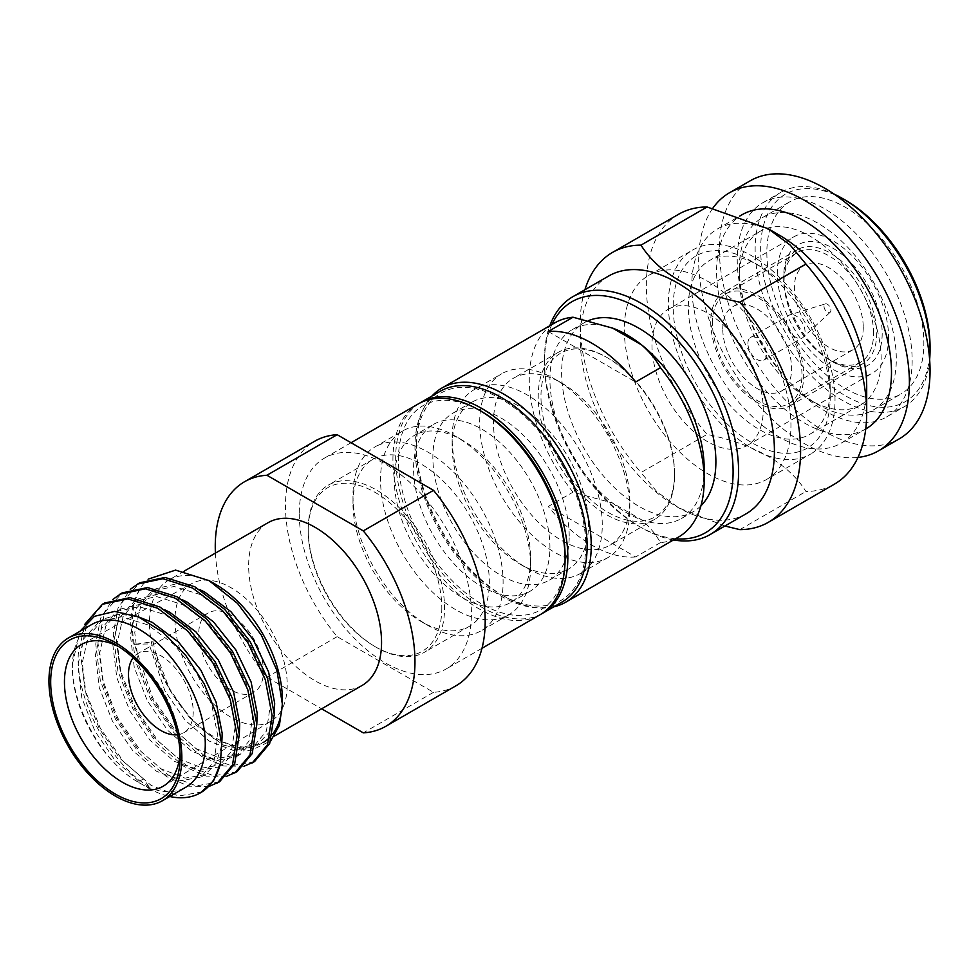 <?xml version="1.0" encoding="UTF-8"?>
<svg xmlns="http://www.w3.org/2000/svg" width="979" height="979" viewBox="0 0 979 979"><rect width="100%" height="100%" fill="white"/><g stroke="black" fill="none" stroke-linecap="round" stroke-linejoin="round"><path stroke-width="0.73" stroke-dasharray="4.89 3.67" d="M585.736 545.621A119.781 69.154 60 0 1 501.04 594.522L503.793 596.113A123.684 71.406 60 0 1 416.332 444.637L416.332 447.807A119.781 69.154 60 0 1 501.04 398.906A119.781 69.154 60 0 1 585.736 545.621M553.722 606.858A123.684 71.406 60 0 1 503.793 596.113L501.028 594.522A119.781 69.154 60 0 1 416.332 447.807M612.548 328.112A109.073 62.974 -120 0 0 572.519 329.495A109.073 62.974 -120 0 0 549.929 379.424A109.073 62.974 60 0 0 612.548 503.047L573.009 492.156A123.684 71.406 60 0 1 529.272 379.424A123.684 71.406 -120 0 1 554.885 322.813M675.583 538.756A133.425 77.035 60 0 1 638.761 526.139L641.514 527.73A137.317 79.275 60 0 1 544.422 359.55L544.422 362.732A133.425 77.035 60 0 1 551.899 324.538M673.528 539.943A137.317 79.275 60 0 1 641.514 527.73L638.761 526.139A133.425 77.035 60 0 1 544.422 362.732M930.05 346.823A119.781 69.154 60 0 1 845.354 395.736A119.781 69.154 60 0 1 760.646 249.021A119.781 69.154 60 0 1 845.354 200.12M929.634 359.623A123.684 71.406 60 0 1 904.437 406.628A123.684 71.406 60 0 1 842.589 400.497A123.684 71.406 60 0 1 755.139 249.021A123.684 71.406 60 0 1 780.752 192.41A123.684 71.406 60 0 1 834.059 194.087M783.714 276.653L783.714 279.835A65.74 37.948 -120 0 0 830.204 360.345L832.958 361.936A69.631 40.2 -120 0 0 882.189 333.509A69.631 40.2 -120 0 0 832.958 248.225A69.631 40.2 -120 0 0 783.714 276.653A69.631 40.2 -120 0 0 832.958 361.936L830.204 360.345A65.74 37.948 -120 0 0 863.062 363.601A65.74 37.948 -120 0 0 876.682 333.509A65.74 37.948 -120 0 0 847.985 267.353A65.74 37.948 -120 0 0 797.334 249.743A65.74 37.948 -120 0 0 783.714 279.835M416.332 444.637A123.684 71.406 60 0 1 431.996 396.005M825.346 303.894A4.871 2.815 -120 0 1 828.968 305.583A4.871 2.815 -120 0 1 830.89 310.257A4.871 2.815 60 0 1 830.18 312.264A4.871 2.815 60 0 1 826.337 311.395A4.871 2.815 60 0 1 824 306.28A4.871 2.815 -120 0 1 825.346 303.894L790.114 314.773A13.143 7.587 -120 0 0 789.196 315.165A13.143 7.587 -120 0 0 786.467 321.185A13.143 7.587 60 0 0 792.207 334.414A13.143 7.587 60 0 0 802.339 337.939A13.143 7.587 60 0 0 803.147 337.339A13.143 7.587 60 0 0 805.068 331.918A13.143 7.587 -120 0 0 799.88 319.301A13.143 7.587 -120 0 0 790.114 314.773M747.907 343.445A13.143 7.587 60 0 1 750.636 337.425A13.143 7.587 60 0 1 760.756 340.949A13.143 7.587 60 0 1 766.496 354.178A13.143 7.587 60 0 1 763.779 360.199A13.143 7.587 60 0 1 753.646 356.674A13.143 7.587 60 0 1 747.907 343.445M873.586 333.313A63.305 36.541 -120 0 0 845.954 269.604A63.305 36.541 -120 0 0 797.175 252.643A63.305 36.541 -120 0 0 784.057 281.622A63.305 36.541 60 0 0 811.689 345.33A63.305 36.541 60 0 0 860.468 362.291A63.305 36.541 60 0 0 873.586 333.313M712.443 322.972A63.305 36.541 60 0 1 725.549 293.994A63.305 36.541 60 0 1 774.328 310.955A63.305 36.541 60 0 1 801.96 374.663A63.305 36.541 60 0 1 788.854 403.642A63.305 36.541 60 0 1 740.075 386.681A63.305 36.541 60 0 1 712.443 322.972M863.258 327.353A48.693 28.11 60 0 1 853.174 349.638A48.693 28.11 60 0 1 815.642 336.592A48.693 28.11 60 0 1 794.385 287.593A48.693 28.11 -120 0 1 804.481 265.297A48.693 28.11 -120 0 1 842.001 278.342A48.693 28.11 -120 0 1 863.258 327.353M722.771 328.932A48.693 28.11 60 0 1 732.855 306.647A48.693 28.11 60 0 1 770.375 319.692A48.693 28.11 60 0 1 791.632 368.691A48.693 28.11 60 0 1 781.548 390.988A48.693 28.11 60 0 1 744.028 377.943A48.693 28.11 60 0 1 722.771 328.932M724.338 291.889A65.74 37.948 60 0 0 710.717 321.981A65.74 37.948 -120 0 0 739.414 388.137A65.74 37.948 -120 0 0 790.077 405.747A65.74 37.948 -120 0 0 803.686 375.655A65.74 37.948 60 0 0 774.989 309.499A65.74 37.948 60 0 0 724.338 291.889L797.334 249.743M888.589 337.204A78.687 45.426 60 0 1 872.301 373.232A78.687 45.426 60 0 1 811.664 352.146A78.687 45.426 60 0 1 777.314 272.957A78.687 45.426 -120 0 1 793.614 236.942A78.687 45.426 -120 0 1 854.251 258.015A78.687 45.426 -120 0 1 888.589 337.204M668.278 309.291A78.687 45.426 -120 0 1 728.914 330.376A78.687 45.426 -120 0 1 763.265 409.565A78.687 45.426 60 0 1 746.965 445.592A78.687 45.426 60 0 1 686.328 424.507A78.687 45.426 60 0 1 651.977 345.318A78.687 45.426 -120 0 1 668.278 309.291L793.614 236.942M766.545 479.49A117.835 68.028 60 0 0 790.946 425.547A117.835 68.028 -120 0 0 739.512 306.965A117.835 68.028 -120 0 0 648.71 275.393A117.835 68.028 -120 0 0 624.296 329.336A117.835 68.028 60 0 0 675.73 447.917A117.835 68.028 60 0 0 766.545 479.49L810.612 454.048A117.835 68.028 60 0 1 719.81 422.475A117.835 68.028 60 0 1 668.376 303.894A117.835 68.028 -120 0 1 692.777 249.951A117.835 68.028 -120 0 1 783.579 281.511A117.835 68.028 -120 0 1 835.014 400.105A117.835 68.028 60 0 1 810.612 454.048M830.204 397.315A111.019 64.1 -120 0 0 751.701 261.344A111.019 64.1 -120 0 0 673.197 306.672A111.019 64.1 60 0 0 751.701 442.643A111.019 64.1 60 0 0 830.204 397.315L830.204 388.577A100.311 57.908 60 0 1 809.425 434.492A100.311 57.908 60 0 1 732.121 407.619A100.311 57.908 60 0 1 688.347 306.672A100.311 57.908 -120 0 1 709.114 260.757L760.071 231.338A100.311 57.908 -120 0 0 739.304 277.253L739.304 268.503A111.019 64.1 60 0 0 817.808 404.474A111.019 64.1 60 0 0 873.317 409.981L900.864 394.072A111.019 64.1 60 0 1 815.311 364.335A111.019 64.1 60 0 1 766.851 252.606A111.019 64.1 60 0 1 789.833 201.784A111.019 64.1 60 0 1 875.385 231.521A111.019 64.1 60 0 1 923.858 343.25A111.019 64.1 60 0 1 900.864 394.072M830.204 388.577A100.311 57.908 -120 0 0 759.276 265.725A100.311 57.908 -120 0 0 709.114 260.757M809.425 434.492L860.382 405.073A100.311 57.908 60 0 0 881.161 359.158A100.311 57.908 -120 0 0 837.375 258.211A100.311 57.908 -120 0 0 760.071 231.338M860.382 405.073A100.311 57.908 60 0 1 810.233 400.105A100.311 57.908 60 0 1 739.304 277.253M739.304 268.503A111.019 64.1 -120 0 1 762.298 217.681A111.019 64.1 -120 0 1 847.851 247.43A111.019 64.1 -120 0 1 896.311 359.158A111.019 64.1 60 0 1 873.317 409.981M886.533 416.968A123.684 71.406 60 0 0 912.147 360.345A123.684 71.406 -120 0 0 858.155 235.878A123.684 71.406 -120 0 0 762.849 202.739A123.684 71.406 -120 0 0 737.236 259.362A123.684 71.406 60 0 0 791.216 383.829A123.684 71.406 60 0 0 886.533 416.968L904.437 406.628M899.187 438.898A149.004 86.03 60 0 1 784.375 398.979A149.004 86.03 60 0 1 719.332 249.021A149.004 86.03 -120 0 1 750.195 180.809M712.785 208.27A149.004 86.03 -120 0 0 698.676 260.952A149.004 86.03 60 0 0 751.982 397.511A149.004 86.03 60 0 0 857.959 457.426M865.877 428.888A123.684 71.406 60 0 1 770.559 395.761A123.684 71.406 60 0 1 716.579 271.293A123.684 71.406 -120 0 1 742.192 214.67M866.696 386.583A123.684 71.406 60 0 1 841.083 443.206A123.684 71.406 60 0 1 745.778 410.066A123.684 71.406 60 0 1 691.786 285.599A123.684 71.406 -120 0 1 717.399 228.988L739.843 216.029M779.247 235.107A123.684 71.406 -120 0 0 717.399 228.988M678.606 214.266A155.82 89.958 -120 0 0 646.336 285.599A155.82 89.958 60 0 0 707.095 434.382C755.494 444.625 788.45 463.642 805.937 491.458A155.82 89.958 60 0 0 834.426 484.152M724.925 526.017L678.704 507.844L656.676 491.47L640.988 472.551L707.095 434.382M739.83 529.627L805.937 491.458M745.986 513.853A137.317 79.275 60 0 1 677.321 507.049A137.317 79.275 60 0 1 580.229 338.881L580.229 323.768A155.82 89.958 60 0 0 640.988 472.551M584.928 289.723A155.82 89.958 -120 0 0 580.229 323.768M608.669 276.017A137.317 79.275 -120 0 0 580.229 338.881M544.422 359.55A137.317 79.275 60 0 1 549.843 325.713M700.94 505.788A109.073 62.974 60 0 1 693.291 511.662A109.073 62.974 60 0 1 609.244 482.439A109.073 62.974 60 0 1 561.628 372.669A109.073 62.974 -120 0 1 584.218 322.74A109.073 62.974 -120 0 1 588.563 320.61M704.182 468.488A109.073 62.974 60 0 1 681.592 518.417A109.073 62.974 60 0 1 641.563 519.8A109.073 62.974 60 0 1 612.548 503.047L641.563 519.8C649.689 526.898 655.979 534.51 660.433 542.623A123.684 71.406 60 0 0 678.569 537.03M548.228 331.526L635.64 382.006M660.433 542.623L635.64 556.941L548.228 506.461L573.009 492.156M635.64 556.941A123.684 71.406 60 0 1 548.228 506.461M441.81 608.032A94.461 54.543 60 0 1 375.018 646.605L376.389 647.4A96.407 55.668 60 0 1 308.214 529.321L308.214 530.912A94.461 54.543 60 0 1 375.018 492.339A94.461 54.543 60 0 1 441.81 608.032M308.214 529.321A96.407 55.668 60 0 1 328.185 485.18A96.407 55.668 60 0 1 402.479 511.014A96.407 55.668 60 0 1 444.564 608.032A96.407 55.668 60 0 1 424.605 652.173A96.407 55.668 60 0 1 376.389 647.4L375.018 646.605A94.461 54.543 60 0 1 308.214 530.912M674.568 473.652A94.461 54.543 60 0 1 607.775 512.225A94.461 54.543 60 0 1 540.971 396.519A94.461 54.543 60 0 1 607.775 357.959A94.461 54.543 60 0 1 674.568 473.652L674.568 475.243A96.407 55.668 60 0 1 654.596 519.384A96.407 55.668 60 0 1 606.393 514.611A96.407 55.668 60 0 1 538.217 396.519A96.407 55.668 60 0 1 558.189 352.391A96.407 55.668 60 0 1 606.393 357.164A96.407 55.668 60 0 1 674.568 475.243M629.803 501.089A96.407 55.668 -120 0 0 561.64 383.009A96.407 55.668 -120 0 0 513.424 378.237A96.407 55.668 -120 0 0 493.465 422.365A96.407 55.668 60 0 0 535.55 519.396A96.407 55.668 60 0 0 609.844 545.23A96.407 55.668 60 0 0 629.803 501.089L629.803 509.043A106.148 61.285 60 0 1 607.824 557.638A106.148 61.285 60 0 1 526.029 529.198A106.148 61.285 60 0 1 479.686 422.365A106.148 61.285 -120 0 1 501.676 373.77L474.13 389.679A106.148 61.285 -120 0 0 452.139 438.274A106.148 61.285 60 0 0 527.204 568.273A106.148 61.285 60 0 0 580.278 573.535A106.148 61.285 60 0 0 602.269 524.94A106.148 61.285 -120 0 0 555.925 418.119A106.148 61.285 -120 0 0 474.13 389.679M629.803 509.043A106.148 61.285 -120 0 0 554.75 379.032A106.148 61.285 -120 0 0 501.676 373.77M452.139 446.228A96.407 55.668 -120 0 1 472.111 402.088A96.407 55.668 -120 0 1 546.404 427.921A96.407 55.668 -120 0 1 588.489 524.94A96.407 55.668 60 0 1 568.518 569.08A96.407 55.668 60 0 1 520.314 564.308A96.407 55.668 60 0 1 452.139 446.228L452.139 438.274M569.203 536.076A96.407 55.668 -120 0 0 527.118 439.045A96.407 55.668 -120 0 0 452.824 413.224A96.407 55.668 -120 0 0 432.865 457.352A96.407 55.668 60 0 0 474.95 554.383A96.407 55.668 60 0 0 549.243 580.217A96.407 55.668 60 0 0 569.203 536.076M561.897 602.134A121.739 70.28 60 0 1 468.097 569.521A121.739 70.28 60 0 1 414.961 447.011A121.739 70.28 -120 0 1 440.171 391.294M419.526 403.25A121.739 70.28 -120 0 0 395.675 458.148A121.739 70.28 60 0 0 447.917 579.703A121.739 70.28 60 0 0 541.228 614.041M433.55 424.348A96.407 55.668 -120 0 1 507.844 450.181A96.407 55.668 -120 0 1 549.929 547.212A96.407 55.668 60 0 1 529.957 591.34A96.407 55.668 60 0 1 455.663 565.507A96.407 55.668 60 0 1 413.579 468.488A96.407 55.668 -120 0 1 433.55 424.348L414.264 435.484A96.407 55.668 -120 0 0 394.292 479.624A96.407 55.668 60 0 0 436.377 576.643A96.407 55.668 60 0 0 510.683 602.477A96.407 55.668 60 0 0 530.642 558.336A96.407 55.668 -120 0 0 462.467 440.256A96.407 55.668 -120 0 0 414.264 435.484M530.642 558.336L530.642 566.29A106.148 61.285 60 0 1 508.664 614.885A106.148 61.285 60 0 1 426.856 586.445A106.148 61.285 60 0 1 380.525 479.624A106.148 61.285 -120 0 1 402.504 431.029L374.969 446.926A106.148 61.285 -120 0 0 352.978 495.521A106.148 61.285 60 0 0 428.043 625.532A106.148 61.285 60 0 0 481.117 630.782A106.148 61.285 60 0 0 503.096 582.199A106.148 61.285 -120 0 0 456.765 475.366A106.148 61.285 -120 0 0 374.969 446.926M530.642 566.29A106.148 61.285 -120 0 0 455.59 436.279A106.148 61.285 -120 0 0 402.504 431.029M352.978 503.475A96.407 55.668 -120 0 1 372.95 459.335A96.407 55.668 -120 0 1 447.244 485.168A96.407 55.668 -120 0 1 489.329 582.199A96.407 55.668 60 0 1 469.357 626.327A96.407 55.668 60 0 1 421.154 621.555A96.407 55.668 60 0 1 352.978 503.475L352.978 495.521M481.754 411.633A117.835 68.028 -120 0 0 398.429 459.738A117.835 68.028 -120 0 0 481.754 604.067A117.835 68.028 -120 0 0 565.079 555.95M418.131 404.009A121.739 70.28 -120 0 0 392.922 459.738A121.739 70.28 -120 0 0 479 608.828A121.739 70.28 -120 0 0 539.87 614.861M455.945 685.802A141.209 81.526 60 0 1 433.526 692.312L337.155 636.668A141.209 81.526 60 0 1 285.489 505.862A141.209 81.526 60 0 1 314.736 441.211M184.321 571.051L168.951 579.923A93.984 54.261 60 0 0 149.493 622.95A93.984 54.261 -120 0 0 151.317 641.869C154.706 659.724 161.743 677.15 172.426 694.172A93.984 54.261 -120 0 0 262.935 742.694L274.463 736.049M270.033 737.114A93.984 54.261 -120 0 0 272.639 734.066M282.368 701.992A93.984 54.261 -120 0 0 282.393 699.679M254.503 761.625L231.24 765.713L203.62 755.103L175.987 731.289L152.724 697.807L134.368 644.476L153.018 641.624L155.624 652.822C159.002 666.944 164.594 680.735 172.426 694.172L196.13 725.17L223.493 745.154L250.22 750.881L270.681 740.944M168.951 579.923A93.984 54.261 60 0 1 215.943 584.573M134.368 644.476A106.148 61.285 60 0 1 132.275 622.95A106.148 61.285 60 0 1 143.228 584.194L148.306 579.091M244.052 766.227L223.775 766.019L201.429 756.363L173.797 732.549L150.546 699.067L135.359 660.923L130.745 623.831C131.247 607.629 135.408 594.412 143.228 584.194M237.016 771.721L213.752 775.821L186.12 765.199L158.488 741.384L135.237 707.903L120.062 669.758L115.436 632.667L122.24 602.171L139.605 582.811M226.553 776.335L206.288 776.114L183.942 766.459L156.31 742.645L133.046 709.175L117.872 671.031L113.246 633.927L118.006 608.204L130.268 589.358M219.529 781.817L196.265 785.917L168.633 775.295L141 751.48L117.749 718.011L102.562 679.867L97.949 642.762L104.753 612.267L122.118 592.907M209.065 786.431L188.8 786.21L166.442 776.555L138.81 752.741L115.559 719.271L100.384 681.127L95.758 644.023L100.507 618.3L112.781 599.454M202.041 791.913L178.778 796.013L151.145 785.391L123.513 761.589L100.25 728.107L85.075 689.962L80.449 652.858L87.266 622.363L104.631 603.003M148.955 786.663L143.485 778.88L139.116 781.401L138.688 782.502L134.111 779.663C100.458 758.297 71.553 704.696 72.36 664.411L72.36 667.47A93.984 54.261 -120 0 0 134.111 779.663L147.425 787.544L148.955 786.663C110.321 763.889 75.762 700.646 78.271 654.119L84.696 624.418M72.36 667.47A93.984 54.261 60 0 1 91.83 624.455M72.36 664.411L79.911 631.333M138.81 782.576L138.81 782.576A93.984 54.261 -120 0 0 185.802 787.226M147.425 787.544A106.148 61.285 -120 0 0 169.734 796.502M177.64 734.764A45.768 26.421 -120 0 0 183.734 732.757A45.768 26.421 -120 0 0 193.218 711.806A45.768 26.421 60 0 0 173.234 665.744A45.768 26.421 60 0 0 137.966 653.482A45.768 26.421 60 0 0 133.181 657.753M208.209 612.927A45.768 26.421 60 0 0 198.725 633.878A45.768 26.421 -120 0 0 218.709 679.94A45.768 26.421 -120 0 0 253.977 692.202A45.768 26.421 -120 0 0 263.461 671.251A45.768 26.421 60 0 0 243.477 625.189A45.768 26.421 60 0 0 208.209 612.927L137.966 653.482M271.22 721.046A79.372 45.829 -120 0 1 209.91 700.34A79.372 45.829 -120 0 1 174.972 620.16A79.372 45.829 60 0 1 191.86 583.57A79.372 45.829 60 0 1 252.863 605.401A79.372 45.829 60 0 1 287.214 684.97A79.372 45.829 -120 0 1 271.22 721.046L163.652 785.953M180.038 752.582A81.808 47.225 -120 0 0 180.136 748.776L180.136 756.73M118.948 646.764A81.808 47.225 60 0 1 122.289 648.587A81.808 47.225 60 0 1 180.136 748.776M362.095 685.447A93.984 54.261 -120 0 1 289.674 660.274A93.984 54.261 -120 0 1 248.654 565.691A93.984 54.261 60 0 1 268.111 522.676M215.417 553.098A141.209 81.526 -120 0 0 266.924 677.223L321.626 708.808M433.526 692.312L363.295 732.867M337.155 636.668L266.924 677.223M299.268 513.816A121.739 70.28 -120 0 0 352.403 636.313A121.739 70.28 -120 0 0 446.216 668.926A121.739 70.28 -120 0 0 471.425 613.209A121.739 70.28 60 0 0 418.29 490.699A121.739 70.28 60 0 0 324.477 458.086A121.739 70.28 60 0 0 299.268 513.816M134.343 644.317L149.016 643.925L153.018 641.624M139.116 781.401L115.106 760.512L94.926 731.178L81.795 697.77L77.892 665.267L83.986 638.541L99.295 621.543L121.665 616.782L147.866 624.871L174.054 644.5L196.436 672.573L211.745 704.721L217.827 735.963L213.924 761.429L200.805 777.167L180.613 780.667L156.603 771.305L132.606 750.416L112.414 721.082L99.283 687.674L95.391 655.171L101.473 628.445L116.782 611.447L139.165 606.686L165.353 614.775L191.554 634.404L213.924 662.477L229.233 694.625L235.315 725.867L231.423 751.334L218.293 767.071L198.113 770.571L174.103 761.209L150.093 740.32L129.901 710.987L116.782 677.578L112.879 645.075L118.961 618.336L134.282 601.351L156.652 596.578L182.84 604.679L209.041 624.308L231.411 652.381L246.72 684.529L252.815 715.759L248.911 741.238L235.78 756.963L215.6 760.475L191.59 751.113L167.58 730.224L147.401 700.891L134.27 667.47L130.366 634.979L136.46 608.24L151.769 591.243L174.14 586.482L200.34 594.583L226.528 614.212L248.899 642.285L264.22 674.433L270.302 705.663L266.398 731.142L253.28 746.867L233.088 750.367L209.078 741.017L185.068 720.128L164.888 690.782L149.016 643.925M143.485 778.88L119.487 757.991L99.295 728.657L86.164 695.249L82.273 662.746L88.355 636.007L103.664 619.022L118.41 614.359L135.812 615.852M221.695 745.594L216.102 763.4L205.174 774.634L184.994 778.146L160.984 768.784L136.974 747.895L116.782 718.562L103.664 685.141L99.76 652.65L105.842 625.911L121.163 608.926L141.221 604.055L164.888 609.868M239.317 734.409L233.822 752.912L222.661 764.538L202.482 768.038L178.472 758.688L154.462 737.799L134.282 708.466L121.151 675.045L117.247 642.554L123.342 615.815L138.651 598.818L158.72 593.959L182.375 599.772M256.804 724.313L251.309 742.804L240.161 754.442L219.969 757.942L195.959 748.592L171.961 727.703L151.769 698.357L138.639 664.949L134.747 632.446L140.829 605.72L156.138 588.722L176.208 583.863L199.875 589.676M274.304 714.205L268.809 732.708L257.648 744.346L237.469 747.846L213.459 738.484L189.449 717.595L169.257 688.261L155.624 652.822M830.18 312.264L803.147 337.339M750.636 337.425L789.196 315.165M763.779 360.199L802.339 337.939M725.549 293.994L797.175 252.643M788.854 403.642L860.468 362.291M732.855 306.647L804.481 265.297M781.548 390.988L853.174 349.638M790.077 405.747L863.062 363.601M746.965 445.592L872.301 373.232M648.71 275.393L692.777 249.951M759.276 265.725L751.701 261.344M810.233 400.105L817.808 404.474M762.298 217.681L789.833 201.784M762.849 202.739L780.752 192.41M841.083 443.206L865.742 428.961M677.321 507.049L678.704 507.844M572.519 329.495L584.218 322.74M681.592 518.417L693.291 511.662M558.189 352.391L513.424 378.237M607.775 357.959L606.393 357.164M654.596 519.384L609.844 545.23M561.64 383.009L554.75 379.032M607.824 557.638L580.278 573.535M520.314 564.308L527.204 568.273M472.111 402.088L452.824 413.224M568.518 569.08L549.243 580.217M529.957 591.34L510.683 602.477M462.467 440.256L455.59 436.279M508.664 614.885L481.117 630.782M421.154 621.555L428.043 625.532M372.95 459.335L328.185 485.18M469.357 626.327L424.605 652.173M253.977 692.202L183.734 732.757M191.86 583.57L81.844 644.28M122.289 648.587L115.4 644.61M351.069 442.728L324.477 458.086M481.998 648.269L446.216 668.926M103.664 619.022L99.295 621.543M205.174 774.634L200.805 777.167M121.163 608.926L116.782 611.447M222.661 764.538L218.293 767.071M138.651 598.818L134.282 601.351M240.161 754.442L235.78 756.963M156.138 588.722L151.769 591.243M257.648 744.346L253.28 746.867"/><path stroke-width="1.47" d="M431.996 396.005A123.684 71.406 60 0 1 441.945 388.014A123.684 71.406 60 0 1 537.263 421.154A123.684 71.406 60 0 1 591.243 545.621A123.684 71.406 60 0 1 565.629 602.232A123.684 71.406 60 0 1 553.722 606.858M660.433 367.688A123.684 71.406 -120 0 1 704.182 480.42L704.182 468.488A109.073 62.974 -120 0 0 641.563 344.865C649.689 351.963 655.979 359.574 660.433 367.688L635.64 382.006A123.684 71.406 60 0 0 548.228 331.526L573.009 317.22A123.684 71.406 -120 0 0 554.885 322.813L441.945 388.014M573.009 317.22L612.548 328.112A109.073 62.974 60 0 1 641.563 344.865L612.548 328.112M551.899 324.538A133.425 77.035 60 0 1 657.545 321.296A133.425 77.035 60 0 1 733.1 471.67A133.425 77.035 60 0 1 675.583 538.756M549.843 325.713A137.317 79.275 60 0 1 572.862 296.686A137.317 79.275 60 0 1 678.667 333.484A137.317 79.275 60 0 1 738.607 471.67A137.317 79.275 60 0 1 710.167 534.522A137.317 79.275 60 0 1 673.528 539.943M724.925 526.017L739.83 529.627A155.82 89.958 60 0 0 768.319 522.321A155.82 89.958 60 0 0 800.589 450.989A155.82 89.958 -120 0 0 739.83 302.205L805.937 264.036A155.82 89.958 -120 0 1 866.696 412.832L866.696 386.583A123.684 71.406 -120 0 0 779.247 235.107L768.221 228.743L790.249 245.129L805.937 264.036M834.059 194.087A123.684 71.406 60 0 1 842.601 198.529A123.684 71.406 60 0 1 930.05 350.005A123.684 71.406 60 0 1 929.634 359.623M842.601 198.529L845.354 200.12A119.781 69.154 60 0 1 930.05 346.823L930.05 350.005M878.53 450.817A149.004 86.03 60 0 0 909.393 382.605A149.004 86.03 -120 0 0 844.351 232.659A149.004 86.03 -120 0 0 729.526 192.741L750.195 180.809A149.004 86.03 -120 0 1 865.008 220.728A149.004 86.03 -120 0 1 930.05 370.686A149.004 86.03 60 0 1 899.187 438.898L878.53 450.817A149.004 86.03 60 0 1 857.959 457.426M729.526 192.741A149.004 86.03 -120 0 0 712.785 208.27M739.843 216.029L742.192 214.67A123.684 71.406 -120 0 1 837.498 247.809A123.684 71.406 -120 0 1 891.49 372.277A123.684 71.406 60 0 1 865.877 428.888L865.742 428.961M612.499 252.435A155.82 89.958 -120 0 1 640.988 245.142L707.095 206.973A155.82 89.958 -120 0 0 678.606 214.266L612.499 252.435A155.82 89.958 -120 0 0 584.928 289.723M707.095 206.973L768.221 228.743M866.696 412.832A155.82 89.958 60 0 1 834.426 484.152L768.319 522.321M572.862 296.686L608.669 276.017A137.317 79.275 -120 0 1 714.486 312.803A137.317 79.275 -120 0 1 774.426 450.989A137.317 79.275 60 0 1 745.986 513.853L710.167 534.522M640.988 245.142C658.475 272.945 691.431 291.975 739.83 302.205M588.563 320.61A109.073 62.974 -120 0 1 670.982 354.887A109.073 62.974 -120 0 1 715.882 461.733A109.073 62.974 60 0 1 700.94 505.788M704.182 480.42A123.684 71.406 60 0 1 678.569 537.03L565.629 602.232M542.623 613.27A121.739 70.28 60 0 0 567.832 557.54A121.739 70.28 -120 0 0 514.697 435.031A121.739 70.28 -120 0 0 420.884 402.418L440.171 391.294A121.739 70.28 -120 0 1 533.971 423.907A121.739 70.28 -120 0 1 587.119 546.417A121.739 70.28 60 0 1 561.897 602.134L542.623 613.27A121.739 70.28 60 0 1 541.228 614.041M420.884 402.418A121.739 70.28 -120 0 0 419.526 403.25M244.505 481.766L314.736 441.211A141.209 81.526 60 0 1 337.155 434.7L266.924 475.256A141.209 81.526 -120 0 0 244.505 481.766A141.209 81.526 -120 0 0 215.258 546.417A141.209 81.526 -120 0 0 215.417 553.098M262.935 742.694A93.984 54.261 -120 0 0 270.033 737.114M272.639 734.066A93.984 54.261 -120 0 0 282.368 701.992M209.139 580.645L215.943 584.573A93.984 54.261 60 0 1 282.393 699.679L282.393 704.329L276.959 670.554L261.332 635.102L237.579 603.468L209.127 580.657L175.571 570.108L148.306 579.091M270.681 740.944L279.407 725.329L282.393 704.329M130.268 589.358L139.605 582.811L165.047 577.451L194.87 586.8L224.693 609.354L250.134 641.575L267.5 678.447L274.304 714.291L269.678 743.526L254.503 761.625L244.052 766.227M137.427 584.071L162.869 578.711L192.679 588.061L222.502 610.615L247.944 642.836L265.309 679.72L272.113 715.551L267.5 744.786L252.313 762.886M112.781 599.454L122.118 592.907L147.56 587.547L177.383 596.896L207.193 619.45L232.647 651.671L250 688.555L256.816 724.387L252.19 753.622L237.016 771.721L226.553 776.335M119.927 594.167L145.381 588.807L175.192 598.169L205.015 620.71L230.457 652.932L247.822 689.816L254.626 725.647L250 754.882L234.825 772.982M84.696 624.418L102.44 604.263L104.631 603.003L130.072 597.643L159.883 607.004L189.706 629.546L215.147 661.767L232.512 698.651L239.317 734.483L234.703 763.718L219.529 781.817L209.065 786.431M102.44 604.263L127.882 598.903L157.705 608.265L187.515 630.819L212.969 663.028L230.322 699.912L237.138 735.743L232.512 764.991L217.338 783.078M68.42 637.965L91.83 624.455A93.984 54.261 60 0 1 164.252 649.628A93.984 54.261 60 0 1 205.272 744.211A93.984 54.261 -120 0 1 185.802 787.226L162.392 800.749A93.984 54.261 -120 0 0 181.849 757.722A93.984 54.261 60 0 0 140.829 663.15A93.984 54.261 60 0 0 68.42 637.965A93.984 54.261 60 0 0 48.95 680.992A93.984 54.261 -120 0 0 89.97 775.564A93.984 54.261 -120 0 0 162.392 800.749M79.911 631.333L94.4 616.342L114.69 611.398L138.455 616.941L163.028 632.263L185.79 655.477L204.268 684.027L216.64 714.694L221.658 744.211L220.361 763.449L213.569 780.777L200.499 792.794A106.148 61.285 -120 0 0 220.361 763.449M169.734 796.502A106.148 61.285 -120 0 0 200.499 792.794M133.181 657.753A45.768 26.421 60 0 0 128.482 674.433A45.768 26.421 -120 0 0 144.978 716.518A45.768 26.421 -120 0 0 177.64 734.764M118.948 646.764A81.808 47.225 60 0 0 81.844 644.28A81.808 47.225 60 0 0 64.443 681.984A81.808 47.225 -120 0 0 100.458 764.623A81.808 47.225 -120 0 0 163.652 785.953A81.808 47.225 -120 0 0 180.038 752.582M180.136 756.73A91.549 52.854 -120 0 0 115.4 644.61A91.549 52.854 -120 0 0 50.675 681.984A91.549 52.854 -120 0 0 115.4 794.104A91.549 52.854 -120 0 0 180.136 756.73M184.321 571.051L268.111 522.676A93.984 54.261 60 0 1 340.533 547.848A93.984 54.261 60 0 1 381.553 642.432A93.984 54.261 -120 0 1 362.095 685.447L274.463 736.049M321.626 708.808L363.295 732.867A141.209 81.526 -120 0 0 385.714 726.357A141.209 81.526 -120 0 0 363.295 530.887L266.924 475.256M337.155 434.7L433.526 490.344L363.295 530.887M433.526 490.344A141.209 81.526 60 0 1 455.945 685.802L385.714 726.357M481.998 648.269L539.87 614.861A121.739 70.28 -120 0 0 565.079 559.131L565.079 555.95A117.835 68.028 -120 0 0 481.754 411.633L479 410.042A121.739 70.28 -120 0 0 418.131 404.009L351.069 442.728M565.079 559.131A121.739 70.28 -120 0 0 479 410.042M135.812 615.852L152.234 622.35L178.435 641.979L200.805 670.052L216.114 702.2L222.196 733.442L221.695 745.594M164.888 609.868L169.722 612.254L195.922 631.883L218.293 659.956L233.602 692.104L239.696 723.334L239.317 734.409M182.375 599.772L187.222 602.158L213.41 621.775L235.78 649.848L251.101 682.008L257.183 713.238L256.804 724.313M199.875 589.676L204.709 592.05L230.909 611.679L253.28 639.752L268.589 671.9L274.671 703.142L274.304 714.205"/></g></svg>
